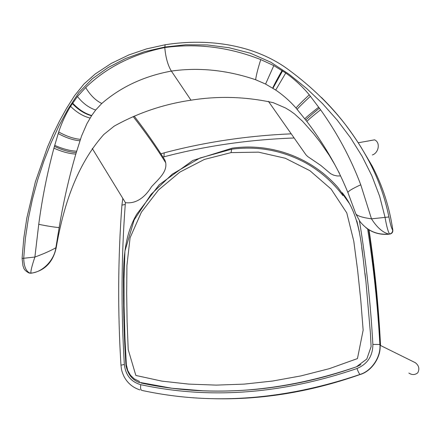 <?xml version="1.0" encoding="UTF-8"?>
<svg xmlns="http://www.w3.org/2000/svg" width="441" height="441" viewBox="0 0 441 441"><rect width="100%" height="100%" fill="white"/><g stroke="black" fill="none" stroke-linecap="round" stroke-linejoin="round"><path stroke-width="0.66" d="M29.751 273.177L31.427 273.177C44.668 270.774 52.92 262.334 56.178 247.853L55.869 247.765C54.348 260.229 42.248 272.544 30.892 273.089C30.627 271.116 31.961 265.763 34.889 257.042C43.361 253.972 50.351 250.879 55.869 247.765L59.155 227.6C63.328 202.386 68.879 177.877 75.813 154.08L81.535 136.071L86.883 123.761L91.552 115.751L95.675 110.024L101.766 103.497C95.515 100.377 90.157 95.058 85.697 87.539L77.451 96.513C82.798 103.271 88.873 107.775 95.675 110.024M365.859 227.65C372.562 232.82 380.247 235.009 388.907 234.21L389.596 233.973C388.124 231.955 386.597 226.382 385.026 217.242L379.618 196.179L371.868 175.799L362.067 156.246L350.446 137.658L337.216 120.112L322.575 103.657L306.589 88.421L289.373 74.501L270.846 62.236L250.438 53.223L229.033 47.722L207.336 44.949L185.782 44.778L164.752 47.06L144.587 51.652L125.586 58.51L108.056 67.583L92.257 78.807L78.812 92.66L68.289 108.635L59.083 125.553L50.936 143.143L43.802 161.334L37.623 180.016L32.447 199.145L28.345 218.637L25.385 238.388L23.709 258.261C23.979 266.673 26.135 271.639 30.186 273.166L30.705 273.26M77.451 96.513L70.566 106.358C65.715 114.225 61.757 122.752 58.692 131.936L53.929 148.143C47.176 173.269 42.116 198.654 38.742 224.309L34.889 257.042L22.083 258.448M72.655 103.117C78.515 109.423 84.865 113.558 91.706 115.52M72.357 103.585C78.261 109.837 84.655 113.888 91.552 115.751M70.566 106.358C76.668 112.422 83.178 116.319 90.091 118.056M58.692 131.936C66.249 136.208 73.482 138.678 80.389 139.339M58.162 133.507C65.737 137.713 72.963 140.139 79.849 140.784M54.684 145.337C62.633 148.909 69.981 150.866 76.728 151.213M54.408 146.379C62.225 150.094 69.491 152.162 76.199 152.586M53.929 148.143C61.828 151.737 69.121 153.716 75.813 154.08M38.742 224.309C47.049 226.024 53.852 227.121 59.155 227.6M335.055 165.044L329.383 155.513L320.028 141.897L313.27 133.309L302.443 121.159L294.5 113.91L290.15 110.785L285.586 108.012L273.266 102.687C245.769 96.629 218.345 95.796 190.997 100.195C163.666 104.192 138.05 112.846 114.153 126.159L103.822 134.483C76.078 165.535 63.118 207.424 56.178 247.853M255.631 79.738L265.57 84.055L273.817 65.599L260.752 59.601C257.891 68.691 256.188 75.4 255.631 79.738C227.071 70.058 198.985 67.17 171.367 71.078C144.141 76.095 120.944 86.905 101.766 103.497M85.697 87.539C106.507 67.379 132.868 54.056 164.785 47.556C197.248 43.124 229.237 47.137 260.752 59.601M355.826 213.852L355.865 213.968C357.491 216.007 362.695 217.628 371.482 218.835C376.95 227.424 382.705 232.501 388.736 234.066C377.204 235.092 367.651 230.963 360.077 221.674L356.256 214.679M389.783 234.11C391.889 233.647 392.909 232.352 392.843 230.213L392.661 230.07C391.542 228.477 390.291 224.111 388.907 216.972L371.482 218.835L360.76 184.79C350.827 158.402 337.437 133.403 320.596 109.787L309.262 94.798C302.328 86.475 294.494 79.215 285.757 73.019L273.817 65.599M265.57 84.055L275.702 90.063C283.183 95.14 289.952 101.127 296.021 108.028L306.859 121.446C318.837 137.184 329.262 153.683 338.126 170.937C341.196 177.023 344.46 184.222 347.916 192.524L355.865 213.973L360.077 221.674M272.692 88.106C274.164 84.749 277.284 78.878 282.053 70.494M273.144 87.924L282.576 70.863M275.702 90.063L285.757 73.019M296.021 108.028C297.581 106.044 301.991 101.634 309.262 94.798M297.168 109.307C298.722 107.35 303.149 102.99 310.447 96.221M304.841 118.816C306.208 117.245 310.844 113.359 318.738 107.163M305.811 120.057C307.19 118.414 311.726 114.439 319.422 108.139M306.859 121.446C308.198 119.869 312.774 115.983 320.596 109.787M347.916 192.524C348.208 191.174 352.486 188.594 360.76 184.79M360.352 146.07L372.132 165.943C382.623 185.876 389.524 207.303 392.843 230.213M321.456 97.483C340.116 115.9 355.672 136.589 368.119 159.554L368.119 159.554C377.898 177.695 384.828 196.835 388.907 216.972M372.358 154.967C378.571 152.972 380.759 142.641 374.63 139.841L370.269 140.558M408.879 373.053C411.999 375.126 414.964 375.037 417.776 372.788C419.766 368.885 418.944 365.517 415.306 362.689L412.313 361.229M273.266 102.687L285.586 108.012M340.579 175.948L337.062 175.953L333.683 175.171L330.59 173.682L320.794 165.43L307.686 156.533L305.911 154.758L268.415 101.342M92.268 148.479L125.426 202.651L125.261 204.47L121.925 205.126M134.196 116.126C145.789 131.22 156.031 145.877 164.912 160.1L165.722 162.773C167.161 171.797 159.234 178.484 151.539 186.692C145.921 195.953 137.013 204.211 125.426 202.651M165.722 162.773C156.208 147.526 145.359 132.124 133.165 116.556M103.822 134.483L114.153 126.159M207.298 398.521C258.035 400.577 309.02 392.556 360.269 374.459C371.895 370.969 381.322 356.719 380.048 344.487L380.059 344.493C378.058 305.194 374.238 266.899 368.599 229.596M361.482 374.04L360.369 374.464C371.972 370.969 381.36 356.725 380.059 344.493L380.528 345.105M360.369 374.464L360.077 374.42C284.302 400.163 211.564 405.488 141.859 390.401C140.635 389.971 140.288 388.074 140.822 384.695C209.905 399.529 281.959 394.138 356.984 368.522C367.513 364.034 372.81 355.997 372.877 344.421L380.048 344.487M138.733 382.325L139.483 382.567M141.159 383.02C209.955 397.788 281.7 392.385 356.394 366.818L366.791 359.035L371.102 346.687L370.429 333.462L365.887 281.121C361.598 251.469 361.907 219.304 344.151 195.22L342.249 192.7M31.427 273.177L28.968 272.996C23.141 269.705 24.073 268.018 22.982 265.984L22.089 258.376L23.792 238.19L26.802 218.141L35.379 181.83L47.507 147.079L53.245 133.821L59.574 120.928L66.729 108.017L74.612 95.592L83.977 83.983L95.157 74.038L111.275 63.416L128.965 54.882L146.583 48.885L165.601 44.668M190.997 100.195L171.367 71.078C167.85 65.329 165.662 57.49 164.785 47.556L165.127 44.75C209.966 37.722 256.69 45.236 290.145 70.913C311.357 86.701 329.686 104.467 345.127 124.213C356.24 139.053 361.841 148.093 368.119 159.554L372.132 165.943M392.661 230.07C392.705 232.192 391.685 233.493 389.596 233.973L388.907 234.21M367.64 228.967C373.582 266.656 377.656 305.144 379.872 344.427C381.145 356.67 371.713 370.931 360.077 374.42C359.277 373.935 358.246 371.967 356.984 368.522M120.955 365.17L124.351 364.498C120.999 310.414 121.303 257.07 125.261 204.47M164.78 152.691L164.201 152.845L163.925 156.836C205.462 145.905 248.856 139.621 294.097 137.989M359.426 220.748C366.047 261.039 370.528 302.267 372.877 344.421M124.351 364.498C125.608 375.203 131.098 381.939 140.822 384.695M163.925 156.836L163.005 157.084M231.062 152.614L204.42 159.422L179.834 172.128L158.473 190.01L141.39 212.182L130.084 237.787L126.925 265.476L126.672 293.392L127.102 321.45L128.215 349.636L135.85 375.445L161.869 381.129L188.776 384.105L216.261 385.114L244.204 384.117L272.499 381.052L300.96 375.903L329.416 368.643L357.464 358.577L363.147 330.188L360.777 300.216L357.657 270.548L353.792 241.227L346.786 212.926L331.125 189.09L309.935 170.711L285.261 158.236L258.487 152.151L231.062 152.614L231.646 149.207L199.911 158.038L172.188 174.206L151.098 194.316L134.13 219.976L124.935 251.039L124.026 279.192L124.081 306.071L124.985 338.71L126.352 364.746L127.758 370.517L130.525 375.291L134.191 378.813L139.455 381.443M232.109 149.146L231.646 149.207C257.522 145.828 282.097 150.337 305.359 162.723C319.973 170.888 332.486 181.835 342.889 195.567M170.981 388.091L138.072 382.071C132.405 379.254 128.452 375.556 125.988 365.782C124.356 341.676 123.53 316.131 123.497 289.158C123.182 261.8 123.794 236.475 136.727 214.221L159.245 184.691L192.849 160.436L232.115 148.176C270.746 142.658 311.594 157.178 338.082 187.673L349.707 203.963M356.819 220.847L359.404 231.938M361.708 247.583L363.059 257.572M364.999 273.271L365.644 278.938M360.881 364.608L357.056 366.57M354.911 367.342C322.972 378.516 290.558 385.787 257.671 389.166C239.105 390.935 220.781 391.47 202.695 390.77L173.021 388.345M91.546 115.757L90.741 115.553M339.438 173.302L338.126 170.937M374.63 139.841L358.274 142.768M380.544 345.501L415.306 362.689M139.984 389.916C132.791 387.611 127.438 383.08 123.932 376.327C121.231 370.297 121.49 369.189 120.955 365.093C117.626 310.966 117.956 257.577 121.942 204.927L122.807 198.483M160.915 153.843L164.201 152.845C204.767 142.107 247.092 135.767 291.181 133.832M369.029 229.86C374.696 267.235 378.527 305.558 380.517 344.834"/></g></svg>

